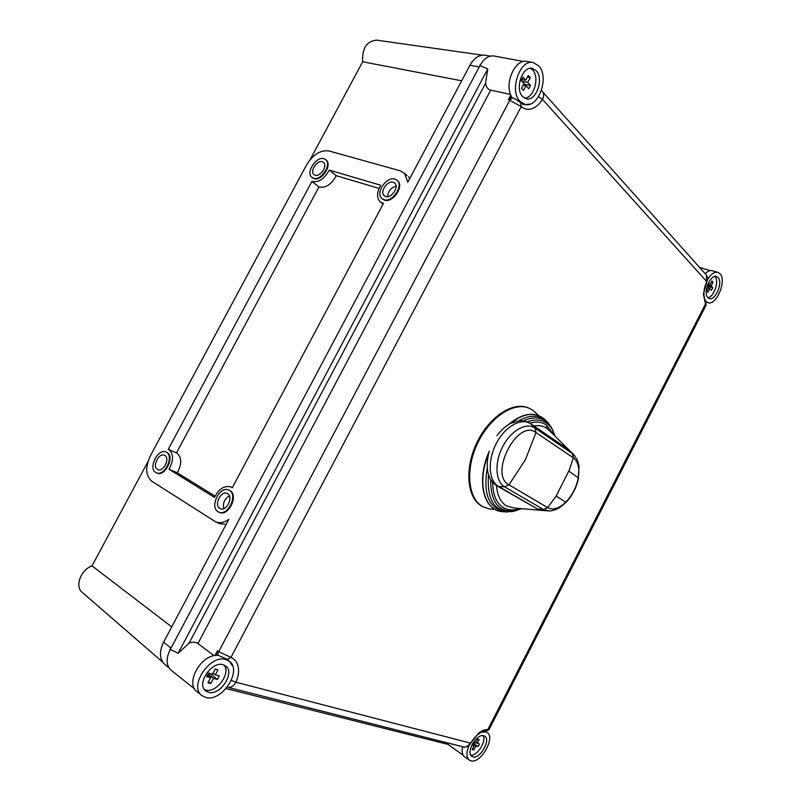 <?xml version="1.0" encoding="UTF-8"?>
<svg xmlns="http://www.w3.org/2000/svg" width="801" height="801" viewBox="0 0 801 801"><rect width="100%" height="100%" fill="white"/><g stroke="black" fill="none" stroke-linecap="round" stroke-linejoin="round"><path stroke-width="1.2" d="M492.785 509.236L489.251 508.935L482.963 506.773C468.024 499.003 464.991 469.857 477.426 443.654C489.671 417.351 513.872 401.401 529.221 408.26L532.905 410.302L536.78 413.807M529.221 408.26L528.38 407.899C513.03 401.041 488.82 416.981 476.585 443.263C464.159 469.456 467.203 498.592 482.142 506.362L483.454 507.033M538.552 96.661L542.467 99.374C543.969 96.551 544.079 94.077 542.788 91.945L542.027 91.064M533.216 62.548L538.813 65.892C549.636 77.026 538.492 108.285 525.146 104.46L520.059 101.457C508.965 91.054 519.739 58.984 533.216 62.548L526.888 61.427C515.754 58.533 504.74 81.562 510.758 95.149L508.425 99.574L521.211 106.603L520.71 102.918M508.425 99.574L510.908 97.492L512.42 97.862L509.907 99.945L218.723 651.654L217.461 650.772L214.978 655.478C199.259 657.08 185.722 683.834 196.796 691.483L201.802 695.528C188.475 686.257 210.202 653.946 225.832 659.583L229.246 661.256C242.723 670.157 222.067 702.337 205.847 697.491L201.802 695.528M510.758 95.149L512.039 97.772M536.259 70.738L532.234 68.335C522.452 65.712 514.582 88.961 522.622 96.601L526.377 98.813C536.089 101.577 544.159 78.758 536.259 70.738M530.392 68.275L532.695 70.087C539.874 77.367 533.927 98.072 524.675 98.203M523.453 90.493L521.511 88.37L524.044 83.574L521.251 80.49L523.023 77.146L525.806 80.23L528.33 75.444L530.262 77.597L527.739 82.373L530.492 85.437L528.74 88.751L525.977 85.707L523.453 90.493M525.806 80.23L521.731 79.589M530.262 77.597L527.458 77.096M527.739 82.373L522.022 81.352M530.492 85.437L523.714 84.195M525.977 85.707L523.243 85.086M214.077 655.639L197.907 643.563C195.925 641.911 192.981 641.781 189.056 643.163L178.102 653.316C171.504 649.891 168.791 648.83 169.952 650.122C165.807 658.873 166.197 665.591 171.134 670.277L194.523 688.84M510.507 94.458L490.713 90.163C488.189 89.702 486.457 87.439 485.516 83.364L487.779 68.886C481.011 66.293 478.497 65.031 480.26 65.091C484.104 58.373 488.73 55.339 494.117 56.01L523.564 61.467M705.771 274.373L706.522 275.214L706.552 281.391L542.467 99.374C539.524 104.1 536.069 107.194 532.104 108.636C528.119 109.957 524.485 109.286 521.211 106.603L230.948 657.421L218.723 651.654C217.722 653.856 217.672 655.138 218.573 655.488L227.224 659.383L230.948 657.421C234.843 659.153 237.266 662.317 238.237 666.923C239.099 671.608 238.318 676.705 235.884 682.212L231.319 680.419M217.311 654.607L217.281 654.587C216.37 654.227 216.43 652.955 217.461 650.772M218.323 655.308L214.978 655.478M470.658 743.148L470.628 743.188C470.287 744.98 466.122 747.663 463.729 747.003L228.085 687.368C231.279 687.618 233.872 685.896 235.884 682.212L470.197 743.048C468.525 745.901 466.362 747.223 463.729 747.003L462.858 746.782M489.091 729.541L485.616 731.263C486.097 730.422 477.917 731.133 470.628 743.188L478.808 732.955C482.132 730.482 485.126 729.371 487.809 729.641L485.146 731.203M462.658 746.732C461.596 751.618 462.237 754.993 464.6 756.825L469.356 760.139C466.192 757.325 466.132 752.319 469.166 745.12M480.78 732.454L485.776 731.824L487.098 732.424C495.859 737.31 480.74 763.944 470.928 760.84L469.356 760.139M445.106 742.287L463.178 755.253M705.381 301.346L706.092 305.151L489 729.701L487.809 729.641L705.501 303.959L705.941 305.431M706.522 275.224C707.784 277.356 707.894 279.539 706.852 281.762C703.398 288.811 703.008 295.469 705.671 301.767L705.501 303.959L703.378 294.187L706.802 281.862M707.493 279.619C710.898 274.062 714.352 271.629 717.856 272.31L720.049 273.752C726.998 280.67 716.304 306.102 707.914 302.678L705.911 301.386L704.219 298.232M717.856 272.31L712.369 270.738C710.137 270.167 707.734 271.159 705.18 273.712M446.968 744.129L226.092 688.57M490.292 56.13L485.256 55.239C479.278 54.518 474.172 57.862 469.927 65.261L407.809 182.248L404.635 173.467L407.058 175.559M169.952 650.122L480.26 65.091M178.102 653.316L487.779 68.886M168.861 667.684L164.886 664.49C159.449 659.273 159.009 651.854 163.574 642.232L228.836 519.338C224.32 522.442 220.055 523.363 216.04 522.082L151.79 481.241C145.562 475.724 145.111 467.203 150.438 455.679L306.463 165.106C312.981 154.553 320.46 149.827 328.891 150.928L400.1 170.783L404.635 173.467M156.716 472.93L157.186 473.141C165.196 476.815 174.968 456.63 167.139 452.625L166.488 452.295C174.328 456.35 164.555 476.545 156.545 472.87L155.714 472.45C147.945 468.205 157.917 448.16 165.857 452.014L166.107 452.124M382.397 198.928L384.5 200.13C392.65 203.264 404.255 186.553 397.837 180.896L397.206 180.345M329.241 170.092L380.715 185.241C376.77 192.08 376.54 197.567 380.004 201.672L383.419 203.474L232.29 487.719L230.718 486.858C224.32 485.366 218.933 488.88 214.528 497.421L169.021 469.236C173.737 460.385 173.657 453.817 168.791 449.531L176.49 452.925L318.978 186.923L311.909 181.447C318.588 182.778 324.365 178.993 329.241 170.092L336.24 175.689C331.404 184.53 325.647 188.275 318.978 186.923M311.909 181.447L168.3 449.271M219.294 512.33L219.754 512.52C228.726 516.415 238.708 495.128 230.017 490.653L228.906 490.122M312.27 177.632L314.042 178.633C321.471 181.517 332.445 165.126 326.357 160.22L325.827 159.789C331.904 164.696 320.921 181.096 313.491 178.212L311.769 177.251C305.582 172.445 316.385 155.995 323.944 158.718L326.357 160.22M409.782 178.543L408.44 176.751M310.067 159.759L362.673 61.777L461.676 80.801M171.724 626.893L92.015 565.866L147.925 461.736M219.895 523.624L226.172 524.335M162.783 662.207L82.323 592.46C74.553 586.532 80.581 569.942 92.015 565.866M362.673 61.777C362.052 48.29 366.688 41.081 376.6 40.14L482.312 55.149M157.376 469.356L157.927 469.636C163.464 472.2 170.253 458.232 164.846 455.429L164.375 455.198C158.868 452.545 151.99 466.442 157.376 469.356M164.686 466.252L166.468 462.387M383.959 199.689L381.787 198.428C375.218 192.901 386.623 176.08 394.933 179.044L397.306 180.445C403.724 186.102 392.11 202.823 383.959 199.689M385.651 196.515C391.309 198.668 399.329 187.074 394.873 183.179L393.251 182.217C387.514 180.145 379.594 191.779 384.12 195.624L385.651 196.515M387.674 196.645C388.095 191.159 390.898 187.644 396.084 186.102M215.119 496.159L177.281 472.78C181.957 463.999 181.857 457.461 176.991 453.186L176.49 452.925M336.24 175.689L379.033 188.405M177.281 472.78L169.021 469.236M218.032 511.729C209.401 506.973 219.644 485.827 228.545 489.962L229.386 490.382C238.067 494.858 228.085 516.154 219.104 512.25L218.032 511.729M219.774 508.445L220.495 508.795C226.703 511.519 233.642 496.79 227.634 493.656L227.033 493.366C220.866 490.522 213.797 505.181 219.774 508.445M223.789 508.645C222.608 503.098 224.5 498.853 229.446 495.909M315.103 175.209C320.26 177.191 327.839 165.827 323.614 162.443L322.332 161.722C317.116 159.81 309.627 171.194 313.892 174.528L315.103 175.209M321.802 172.405L323.224 170.533M718.117 277.516L716.545 276.485C710.397 274.022 702.657 292.846 707.844 297.612L709.316 298.563C715.433 301.056 723.193 282.503 718.117 277.516M714.862 276.435L715.033 276.615C719.458 280.941 714.031 296.971 707.924 297.692M708.394 282.943L709.996 284.715L711.899 280.991L713.04 282.262L711.138 285.977L712.76 287.789L711.438 290.373L709.806 288.57L707.904 292.295L706.752 291.033L708.665 287.309L707.253 285.747M709.996 284.715L707.854 284.135M713.04 282.262L711.468 281.822M711.138 285.977L707.533 284.966M712.76 287.789L707.834 286.398M709.806 288.57L708.274 288.07M483.754 735.769C476.795 733.195 465.471 752.73 471.829 756.374L472.96 756.875C480.069 759.188 491.103 739.794 484.745 736.219L483.754 735.769M483.163 735.658C486.788 741.135 477.076 756.364 470.718 755.103M473.441 742.357L475.544 742.907L477.546 738.993L479.158 739.423L477.166 743.328L479.469 743.929L478.087 746.642L475.764 746.051L473.771 749.956L472.149 749.546L474.152 745.631L471.889 745.05M473.771 749.956L472.42 749.005M474.152 745.631L472.28 744.289M477.166 743.328L475.784 742.437M478.087 746.642L472.99 743.048M475.764 746.051L472.56 743.779M223.119 664.74C211.684 660.725 195.995 684.204 205.707 690.923L208.58 692.314C220.315 695.919 235.444 672.5 225.662 665.991L223.119 664.74M224.06 665.06C231.269 673.11 216.48 693.386 205.737 690.041L204.445 689.611M210.753 683.523L207.96 682.812L210.663 677.706L206.648 676.665L208.53 673.09L212.535 674.142L215.229 669.035L218.002 669.766L215.309 674.863L219.274 675.904L217.401 679.438L213.436 678.417L210.753 683.523L208.54 681.711M210.663 677.706L207.489 675.053M215.309 674.863L213.036 673.2M217.401 679.438L210.042 673.491M213.436 678.417L208.03 674.042M497.061 485.937L537.471 508.985L543.489 509.556L504.66 486.878L498.482 486.367L537.471 508.985M566.317 448.059L530.813 423.869L535.048 428.104L572.325 453.506L574.858 455.889M549.436 510.968L543.489 509.556L547.654 507.624L556.164 496.059L568.77 471.098L578.292 477.746C579.764 468.164 578.102 461.506 573.286 457.782L535.979 432.55L525.296 459.924L508.955 484.815L547.654 507.624C553.01 510.327 559.038 508.515 565.736 502.197L556.154 496.049M568.94 471.208L573.286 457.782L572.325 453.506L568.159 449.371M512.42 97.862C514.993 98.303 521.091 103.009 521.03 103.199L524.104 104.731L530.262 104.04M490.713 90.163L197.907 643.563M232.66 666.021L228.595 660.154M189.056 643.163L485.516 83.364M479.238 67.004L469.927 65.261M163.574 642.232L171.034 648.089M489.121 451.924C482.633 467.584 481 481.571 484.215 493.897M519.609 417.301L508.705 424.44M488.67 453.556C476.915 481.071 483.674 509.406 501.096 511.529L504.059 511.809M507.664 512.019L503.579 511.739C488.48 507.514 483.043 492.925 487.278 467.964M488.5 474.492C486.668 499.974 494.537 512.34 512.099 511.599L517.156 510.337M489.371 451.103C476.435 479.048 482.723 509.246 501.096 511.529L512.099 511.599L521.641 508.685L513.992 511.028C498.292 511.989 490.532 501.476 490.693 479.489M519.899 508.535C513.882 510.607 508.505 510.367 503.779 507.824C496.47 503.459 492.775 494.948 492.685 482.292M529.922 423.208C536.34 421.286 541.877 421.907 546.522 425.081L553.871 434.983M527.268 421.827C538.112 418.002 546.362 420.385 552.009 428.966L555.133 436.235M553.471 431.719L551.218 427.153C544.86 417.621 535.569 415.499 523.343 420.785M518.748 420.755C529.511 414.788 538.542 414.718 545.831 420.555L548.515 423.308M546.102 420.795L544.059 418.803C534.537 411.534 522.973 413.276 509.366 424.039M550.047 431.178L546.923 428.365L546.522 425.081M565.987 502.477L565.736 502.197C572.224 495.489 576.41 487.338 578.292 477.746L579.033 466.222L577.281 459.864L573.196 454.157L550.127 431.258M546.923 428.365C543.258 425.862 538.953 425.071 533.997 425.982M496.52 485.616C497.291 495.669 500.705 502.497 506.783 506.092L514.592 508.084M578.542 478.087L578.552 477.987C576.57 487.449 572.395 495.599 566.037 502.427L559.218 507.924C555.033 510.277 550.948 511.238 546.963 510.818L514.703 508.094M508.955 484.815L504.66 486.878C495.398 481.701 494.297 462.678 502.728 446.608C511.008 430.457 526.347 421.937 535.048 428.104L535.979 432.55C517.686 418.162 488.44 474.552 508.955 484.815M530.192 423.389L530.813 423.869C521.511 417.261 505.121 426.272 496.29 443.474C487.308 460.585 488.55 480.86 498.482 486.367L496.95 485.877C493.056 483.243 490.462 480.069 489.161 476.365C488.179 474.372 485.776 466.913 488.52 454.177M496.97 435.764C500.895 430.327 505.351 426.232 510.357 423.489L519.078 420.725C524.795 420.956 528.6 421.907 530.482 423.579L567.148 448.63M521.831 103.77L525.146 104.46M217.281 654.587L218.573 655.488M226.242 658.983L229.246 661.256M485.316 731.233L487.098 732.424M541.436 90.523L706.522 275.214M710.327 270.628L699.613 267.484M216.04 522.082L220.786 523.984M157.186 473.141L156.545 472.87M397.837 180.896L397.306 180.445M380.896 202.403L383.058 204.145M231.169 487.058L232.37 487.579M219.754 512.52L219.104 512.25M705.831 302.037L707.914 302.678M538.522 415.529L534.407 411.464M495.098 509.436L489.251 508.935M555.123 436.215L551.218 427.153L544.059 418.803C533.957 411.233 521.912 413.276 507.934 424.93"/></g></svg>
